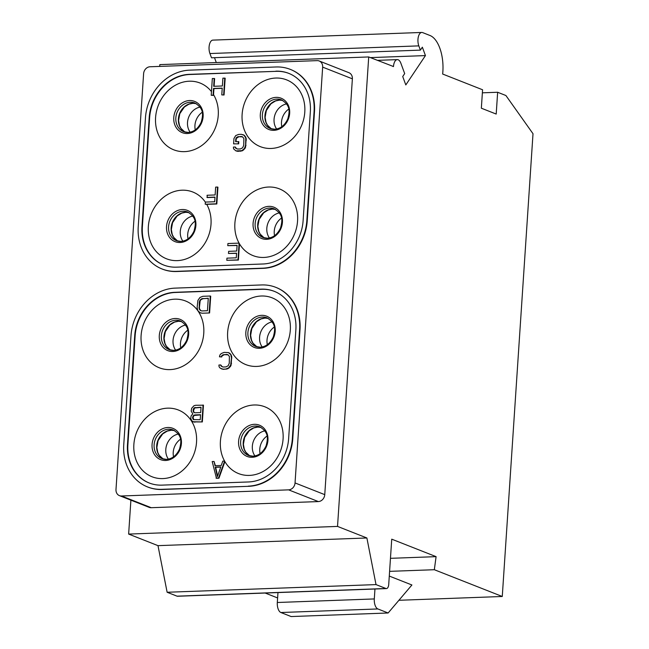 <?xml version="1.0" encoding="UTF-8"?>
<svg xmlns="http://www.w3.org/2000/svg" width="649" height="649" viewBox="0 0 649 649"><rect width="100%" height="100%" fill="white"/><g stroke="black" fill="none" stroke-linecap="round" stroke-linejoin="round"><path stroke-width="0.97" d="M497.645 92.263L496.201 114.062L481.347 108.205L482.572 89.765L442.65 74.035A30.754 14.959 87.9 0 0 430.019 35.508L422.653 32.604A8.542 4.154 87.9 0 0 421.785 32.45L212.888 40.116A8.542 4.154 87.9 0 0 209.392 44.773A8.542 4.154 87.9 0 0 209.927 53.543L211.493 57.793L420.39 50.127L422.353 47.19L425.444 55.587L405.812 84.93L402.721 76.533L404.684 73.597L400.887 63.269A8.542 4.154 87.9 0 0 397.302 59.619A8.542 4.154 87.9 0 0 393.489 66.539L368.713 56.95L337.529 526.412L366.888 537.98L376.014 584.595L385.92 588.497A5.127 2.491 87.9 0 0 386.439 588.586A5.127 2.491 87.9 0 0 388.727 584.441L391.736 539.173L436.096 556.647L434.327 569.717L502.269 596.488L533.007 133.726L505.904 95.517L497.645 92.263L482.369 92.823M214.494 57.68L216.287 62.539M368.713 56.95L159.816 64.616L159.703 66.409M130.895 500.152L128.64 534.078L157.991 545.647L167.126 592.261L177.023 596.163A5.127 2.491 87.9 0 0 177.55 596.253L386.439 588.586M265.165 593.04L277.618 597.948M398.924 600.284L502.269 596.488M374.96 589.008L374.303 598.938A8.542 4.154 87.9 0 0 377.872 608.949L388.126 612.989L411.912 584.984L389.286 576.069M389.603 571.355L434.327 569.717M277.975 592.569L277.31 602.499A8.542 4.154 87.9 0 0 280.879 612.51L291.141 616.55L388.126 612.989M390.463 558.327L436.096 556.647M167.126 592.261L376.014 584.595M157.991 545.647L366.888 537.98M128.64 534.078L337.529 526.412M119.457 495.649L149.165 507.356A6.839 5.841 -68.5 0 0 151.225 507.705L318.343 501.572A6.839 5.841 -68.5 0 0 324.76 494.643L352.375 78.829A6.839 5.841 -68.5 0 0 348.911 72.688L319.203 60.982A6.839 5.841 -68.5 0 0 317.142 60.633L150.024 66.766A6.839 5.841 -68.5 0 0 143.607 73.694L115.993 489.508A6.839 5.841 -68.5 0 0 119.457 495.649A6.839 5.841 -68.5 0 0 121.517 495.99L288.627 489.857A6.839 5.841 -68.5 0 0 295.044 482.937L322.658 67.123A6.839 5.841 -68.5 0 0 319.203 60.982M370.401 57.607L425.444 55.587M421.785 32.45A8.542 4.154 87.9 0 0 418.281 37.107A8.542 4.154 87.9 0 0 418.824 45.876L420.39 50.127M147.761 487.018A46.996 40.165 -68.5 0 0 147.972 487.099A46.996 40.165 -68.5 0 0 162.136 489.484L248.681 486.312A46.996 40.165 -68.5 0 0 292.772 438.692L300.008 329.708A46.996 40.165 -68.5 0 0 276.206 287.499A46.996 40.165 -68.5 0 0 275.995 287.418M162.242 269.051A46.996 40.165 -68.5 0 0 162.445 269.132A46.996 40.165 -68.5 0 0 176.609 271.517L263.153 268.345A46.996 40.165 -68.5 0 0 307.253 220.725L314.489 111.742A46.996 40.165 -68.5 0 0 290.679 69.532A46.996 40.165 -68.5 0 0 290.476 69.451M248.267 486.15A46.996 40.165 -68.5 0 0 292.358 438.529L299.595 329.546A46.996 40.165 -68.5 0 0 275.793 287.337A46.996 40.165 -68.5 0 0 261.628 284.943L175.084 288.124A46.996 40.165 -68.5 0 0 130.993 335.736L123.756 444.719A46.996 40.165 -68.5 0 0 147.558 486.937A46.996 40.165 -68.5 0 0 161.723 489.322L248.681 486.312M248.543 481.956L161.999 485.127A42.72 36.514 111.5 0 1 149.124 482.961A42.72 36.514 111.5 0 1 127.48 444.581L134.724 335.598A42.72 36.514 111.5 0 1 174.808 292.31L261.352 289.138A42.72 36.514 111.5 0 1 274.227 291.312A42.72 36.514 111.5 0 1 295.871 329.684L288.627 438.667A42.72 36.514 111.5 0 1 248.543 481.956M274.43 291.393A42.72 36.514 -68.5 0 0 261.766 289.3L175.222 292.48A42.72 36.514 -68.5 0 0 135.138 335.76L127.894 444.743A42.72 36.514 -68.5 0 0 149.327 483.043M167.539 408.164A35.882 30.673 111.5 0 1 196.533 442.229A35.882 30.673 111.5 0 1 162.858 478.589A35.882 30.673 111.5 0 1 133.864 444.524A35.882 30.673 111.5 0 1 167.539 408.164M174.776 299.181A35.882 30.673 111.5 0 1 203.77 333.245A35.882 30.673 111.5 0 1 170.095 369.606A35.882 30.673 111.5 0 1 141.101 335.541A35.882 30.673 111.5 0 1 174.776 299.181M261.32 296.009A35.882 30.673 -68.5 0 0 227.645 332.369A35.882 30.673 -68.5 0 0 256.639 366.425A35.882 30.673 -68.5 0 0 290.314 330.065A35.882 30.673 -68.5 0 0 261.32 296.009M216.052 478.126L218.535 478.037L224.627 461.09L222.761 461.155L221.236 465.487L215.014 465.714L214.056 461.48L212.191 461.544L216.466 478.289L218.948 478.199L224.903 461.634A35.882 30.673 -68.5 0 0 249.403 475.409A35.882 30.673 -68.5 0 0 283.078 439.049A35.882 30.673 -68.5 0 0 254.075 404.992A35.882 30.673 -68.5 0 0 225.098 424.819A35.882 30.673 -68.5 0 0 224.595 461.09M215.387 465.698L214.056 461.48M193.353 421.915L202.342 421.939L203.462 405.179L195.584 405.284L194.01 405.698L191.666 408.278L191.163 411.142L192.842 413.924L191.171 415.766L190.692 418.281L191.771 420.73L193.353 421.915M219.459 356.828L221.317 356.763L222.68 354.93L226.744 354.427L227.969 354.735L229.405 356.463L229.267 363.229L228.164 365.76L225.917 366.912L223.118 367.018L221.017 366.028L220.774 364.965L218.908 365.038L219.102 366.807L220.254 368.186L222.98 369.159L225.779 369.054L228.643 367.878L230.703 364.957L231.482 357.81L230.768 354.638L228.424 352.585L224.092 352.391L221.22 353.559L219.889 355.035L219.459 356.828L221.731 356.926L222.112 355.847L224.359 354.695L228.083 354.825M222.201 366.782L220.774 364.965M221.447 368.859L223.394 369.322L227.767 368.802L230.395 366.571L231.109 365.119L231.701 356.204L230.03 353.421L228.424 352.585M202.123 313.232L209.586 312.956L210.698 296.195L210.284 296.025L202.821 296.301L199.957 297.477L197.904 300.398L197.118 307.545L197.831 310.717L200.176 312.769L202.123 313.232L209.586 312.956M178.264 434.051A15.381 13.142 -68.5 0 0 167.004 444.086A15.381 13.142 -68.5 0 0 168.391 459.111M180.471 439.243A15.381 13.142 -68.5 0 0 173.543 456.823M274.251 327.08A15.381 13.142 -68.5 0 0 267.323 344.66M272.045 321.888A15.381 13.142 -68.5 0 0 260.784 331.923A15.381 13.142 -68.5 0 0 262.172 346.955M187.715 330.252A15.381 13.142 -68.5 0 0 180.787 347.84M185.509 325.06A15.381 13.142 -68.5 0 0 174.24 335.103A15.381 13.142 -68.5 0 0 175.628 350.127M267.015 436.063A15.381 13.142 -68.5 0 0 260.087 453.643M264.808 430.871A15.381 13.142 -68.5 0 0 253.54 440.906A15.381 13.142 -68.5 0 0 254.935 455.939M224.903 461.634L224.627 461.09M218.535 478.037L218.948 478.199M217.391 476.658L215.233 467.126L220.83 466.923L217.391 476.658M217.618 476.009L215.646 467.288L220.765 467.102M215.233 467.126L215.646 467.288M192.94 421.753L202.342 421.939M201.928 421.777L203.048 405.017M194.473 422.053L194.887 422.215M200.208 419.708L193.394 419.603L192.583 417.851L193.013 416.058L194.635 414.93L200.541 414.711L200.208 419.708M193.053 410.72L194.173 407.832L201.036 407.223L200.679 412.569L194.773 412.788L193.864 412.464L193.053 410.72L193.467 410.882L194.586 407.994L201.028 407.402M193.791 419.741L193.037 417.299L194.092 415.482L200.533 414.889M192.818 418.913L193.232 419.076M192.583 417.851L192.996 418.013M192.631 417.137L193.037 417.299M193.013 416.058L193.418 416.22M193.678 415.319L194.092 415.482M194.635 414.93L195.049 415.092M193.126 409.649L193.54 409.811M194.262 412.61L193.467 410.882M193.507 408.562L193.921 408.732M194.173 407.832L194.586 407.994M195.13 407.442L195.544 407.604M193.297 411.774L193.71 411.937M221.317 356.763L221.731 356.926M229.616 353.259L230.03 353.421M230.768 354.638L231.174 354.8M231.295 356.041L231.701 356.204M231.482 357.81L231.896 357.972M231.125 363.164L231.539 363.326M230.703 364.957L231.109 365.119M229.981 366.409L230.395 366.571M228.643 367.878L229.056 368.04M227.353 368.64L227.767 368.802M225.779 369.054L226.193 369.216M222.98 369.159L223.394 369.322M221.017 366.028L221.431 366.19M226.744 354.427L227.158 354.589M223.954 354.532L224.359 354.695M222.68 354.93L223.094 355.092M221.707 355.684L222.112 355.847M200.176 312.769L201.709 313.069M209.173 312.794L210.284 296.025M207.445 310.725L201.855 310.928L200.63 310.62L199.194 308.892L199.332 302.126L199.738 300.69L201.417 298.848L208.28 298.24L207.445 310.725M200.93 310.693L199.608 309.054L199.397 307.642L200.152 300.852L200.849 299.757L203.096 298.605L208.264 298.418M199.746 309.938L200.16 310.1M199.194 308.892L199.608 309.054M198.983 307.472L199.397 307.642M199.332 302.126L199.746 302.288M199.738 300.69L200.152 300.852M200.436 299.595L200.849 299.757M201.417 298.848L201.831 299.011M202.683 298.443L203.096 298.605M276.109 66.977L189.565 70.157A46.996 40.165 -68.5 0 0 145.465 117.769L138.229 226.752A46.996 40.165 -68.5 0 0 162.039 268.97A46.996 40.165 -68.5 0 0 176.203 271.355L262.74 268.175A46.996 40.165 -68.5 0 0 306.839 220.563L314.075 111.579A46.996 40.165 -68.5 0 0 290.273 69.37A46.996 40.165 -68.5 0 0 276.109 66.977M275.825 71.171A42.72 36.514 111.5 0 1 288.708 73.345A42.72 36.514 111.5 0 1 310.344 111.717L303.107 220.701A42.72 36.514 111.5 0 1 263.023 263.989L176.479 267.161A42.72 36.514 111.5 0 1 163.605 264.995A42.72 36.514 111.5 0 1 141.961 226.615L149.197 117.631A42.72 36.514 111.5 0 1 189.289 74.343L276.239 71.333A42.72 36.514 -68.5 0 1 288.91 73.426M276.239 71.333L189.695 74.505A42.72 36.514 -68.5 0 0 149.611 117.793L142.374 226.777A42.72 36.514 -68.5 0 0 163.808 265.076M275.793 78.042A35.882 30.673 -68.5 0 0 242.118 114.402A35.882 30.673 -68.5 0 0 271.12 148.459A35.882 30.673 -68.5 0 0 304.787 112.099A35.882 30.673 -68.5 0 0 275.793 78.042M227.767 245.671L237.096 245.33L236.715 251.041L228.635 251.333L228.489 253.475L236.577 253.175L236.268 257.815L226.939 258.156L226.801 260.298L237.988 259.892L239.1 243.124L227.913 243.529L227.767 245.671L237.08 245.509M228.489 253.475L236.561 253.353M226.801 260.298L238.402 260.054L239.481 243.837A35.882 30.673 -68.5 0 0 263.875 257.442A35.882 30.673 -68.5 0 0 297.55 221.082A35.882 30.673 -68.5 0 0 268.556 187.026A35.882 30.673 -68.5 0 0 239.578 206.853A35.882 30.673 -68.5 0 0 239.067 243.124M206.909 197.401L214.997 197.101L214.689 201.742L205.36 202.082L205.222 204.224L216.409 203.81L217.52 187.042L215.655 187.115L215.135 194.96L207.055 195.26L207.323 197.564L214.981 197.28M205.222 204.224L206.723 204.346A35.882 30.673 111.5 0 1 206.366 240.69A35.882 30.673 111.5 0 1 177.339 260.622A35.882 30.673 111.5 0 1 148.345 226.558A35.882 30.673 111.5 0 1 182.012 190.198A35.882 30.673 111.5 0 1 205.36 202.147M206.723 204.346L216.823 203.973L217.934 187.212L217.52 187.042M235.798 138.797L237.161 136.963L241.225 136.46L242.442 136.769L243.878 138.497L243.74 145.262L242.645 147.794L240.398 148.946L237.599 149.051L235.49 148.061L235.254 146.999L233.389 147.072L233.583 148.84L235.928 150.893L241.834 150.673L244.462 148.443L245.606 145.198L245.768 138.075L244.097 135.284L241.371 134.319L238.572 134.424L235.701 135.592L233.956 138.505L233.599 143.859L238.678 143.851L238.816 141.709L235.611 141.652L235.798 138.797L238.84 136.728L242.556 136.858M236.033 141.636L236.212 138.959M236.682 148.816L235.254 146.999M235.928 150.893L237.867 151.355L242.247 150.836L244.876 148.605L245.59 147.153L246.182 138.237L244.503 135.454L242.896 134.619M214.097 86.285L214.608 78.61L212.328 78.521L211.217 95.281L213.489 95.379L213.537 94.64A35.882 30.673 111.5 0 1 213.821 131.293A35.882 30.673 111.5 0 1 184.576 151.639A35.882 30.673 111.5 0 1 155.582 117.574A35.882 30.673 111.5 0 1 189.257 81.214A35.882 30.673 111.5 0 1 211.46 91.614M213.537 94.64L213.943 88.605L222.218 88.296M211.217 95.281L213.083 95.216L213.529 88.442L222.234 88.118L221.78 94.9L224.059 94.989L225.171 78.221L222.899 78.131L222.372 85.976L213.675 86.301L214.194 78.448M286.525 103.921A15.381 13.142 -68.5 0 0 275.257 113.956A15.381 13.142 -68.5 0 0 276.644 128.989M288.732 109.113A15.381 13.142 -68.5 0 0 281.804 126.693M281.488 218.096A15.381 13.142 -68.5 0 0 274.568 235.676M279.289 212.904A15.381 13.142 -68.5 0 0 268.021 222.94A15.381 13.142 -68.5 0 0 269.408 237.972M239.481 243.837L239.1 243.124M237.988 259.892L238.402 260.054M194.951 221.268A15.381 13.142 -68.5 0 0 188.023 238.856M192.745 216.076A15.381 13.142 -68.5 0 0 181.477 226.12A15.381 13.142 -68.5 0 0 182.872 241.144M216.409 203.81L216.823 203.973M202.188 112.285A15.381 13.142 -68.5 0 0 195.26 129.873M199.981 107.093A15.381 13.142 -68.5 0 0 188.713 117.136A15.381 13.142 -68.5 0 0 190.108 132.161M221.78 94.9L224.059 94.989M223.645 94.827L224.765 78.058M213.529 88.442L213.943 88.605M213.083 95.216L213.489 95.379M244.097 135.284L244.503 135.454M245.241 136.671L245.655 136.834M245.768 138.075L246.182 138.237M245.963 139.843L246.377 140.006M245.606 145.198L246.02 145.36M245.176 146.99L245.59 147.153M244.462 148.443L244.876 148.605M243.124 149.911L243.537 150.073M241.834 150.673L242.247 150.836M240.252 151.087L240.665 151.249M237.453 151.193L237.867 151.355M235.49 148.061L235.903 148.223M241.225 136.46L241.639 136.623M238.426 136.566L238.84 136.728M237.161 136.963L237.575 137.126M236.179 137.71L236.593 137.88M233.599 143.859L238.678 143.851M238.264 143.689L238.41 141.547M177.023 596.163L385.92 588.497M393.083 66.547L393.489 66.539M209.927 53.543L418.824 45.876M151.225 507.705L121.517 495.99M352.375 78.829L322.658 67.123M324.76 494.643L295.044 482.937M318.343 501.572L288.627 489.857M292.772 438.692L292.358 438.529M162.136 489.484L161.723 489.322M300.008 329.708L299.595 329.546M127.894 444.743L127.48 444.581M135.138 335.76L134.724 335.598M175.222 292.48L174.808 292.31M261.766 289.3L261.352 289.138M167.831 427.488A16.809 14.367 111.5 0 1 181.412 443.445A16.809 14.367 111.5 0 1 165.641 460.474A16.809 14.367 -68.5 0 1 152.061 444.516A16.809 14.367 -68.5 0 1 167.831 427.488M161.909 458.608L166.371 459.362C172.09 458.989 176.479 455.549 179.538 449.043C181.355 442.018 182.62 435.617 173.186 429.995A15.381 13.142 -68.5 0 0 168.553 429.216A15.381 13.142 -68.5 0 0 154.511 442.107A15.381 13.142 -68.5 0 0 161.909 458.608A15.381 13.142 -68.5 0 0 166.209 459.403M171.109 430.222A15.381 13.142 -68.5 0 0 157.261 442.326A15.381 13.142 -68.5 0 0 163.207 459.03L159.224 455.33L157.772 452.45L156.855 447.502L158.08 440.647L162.688 433.93L167.264 431.09L171.279 430.255L174.435 430.579A15.381 13.142 -68.5 0 0 171.109 430.222M257.004 346.874L253.005 343.167L251.552 340.295L250.636 335.338L251.861 328.483L256.469 321.766L261.044 318.935L265.06 318.091L268.215 318.416A15.381 13.142 -68.5 0 0 264.889 318.059A15.381 13.142 -68.5 0 0 251.041 330.163A15.381 13.142 -68.5 0 0 256.988 346.866M255.69 346.452L260.152 347.199C265.871 346.826 270.26 343.386 273.318 336.88C275.135 329.854 276.401 323.462 266.966 317.832A15.381 13.142 -68.5 0 0 262.334 317.053A15.381 13.142 -68.5 0 0 248.291 329.943A15.381 13.142 -68.5 0 0 255.69 346.452A15.381 13.142 -68.5 0 0 259.989 347.239M261.612 315.333A16.809 14.367 111.5 0 1 275.192 331.282A16.809 14.367 111.5 0 1 259.422 348.31A16.809 14.367 -68.5 0 1 245.841 332.361A16.809 14.367 -68.5 0 1 261.612 315.333M181.655 321.588A15.381 13.142 -68.5 0 0 178.345 321.239A15.381 13.142 -68.5 0 0 164.505 333.343A15.381 13.142 -68.5 0 0 170.444 350.046L166.46 346.347L165.008 343.467L164.092 338.518L165.317 331.663L169.924 324.938L174.5 322.107L178.524 321.263L181.671 321.596M169.146 349.624L173.608 350.379C179.327 350.006 183.716 346.566 186.782 340.06C188.591 333.034 189.865 326.634 180.422 321.012A15.381 13.142 -68.5 0 0 175.79 320.225A15.381 13.142 -68.5 0 0 161.747 333.124A15.381 13.142 -68.5 0 0 169.146 349.624A15.381 13.142 -68.5 0 0 173.453 350.419M175.068 318.505A16.809 14.367 -68.5 0 0 159.297 335.533A16.809 14.367 -68.5 0 0 172.877 351.49A16.809 14.367 111.5 0 0 188.648 334.462A16.809 14.367 111.5 0 0 175.068 318.505M260.963 427.399A15.381 13.142 -68.5 0 0 257.645 427.042A15.381 13.142 -68.5 0 0 243.805 439.146A15.381 13.142 -68.5 0 0 249.751 455.849L245.768 452.15L244.308 449.278L243.399 444.322L244.624 437.467L249.232 430.749L253.8 427.918L257.823 427.074L260.971 427.399M248.453 455.436L252.915 456.182C258.635 455.809 263.023 452.369 266.082 445.863C267.891 438.838 269.165 432.445 259.73 426.815A15.381 13.142 -68.5 0 0 255.089 426.036A15.381 13.142 -68.5 0 0 241.055 438.927A15.381 13.142 -68.5 0 0 248.453 455.436A15.381 13.142 -68.5 0 0 252.753 456.223M254.367 424.316A16.809 14.367 111.5 0 1 267.948 440.265A16.809 14.367 111.5 0 1 252.177 457.294A16.809 14.367 -68.5 0 1 238.597 441.344A16.809 14.367 -68.5 0 1 254.367 424.316M314.489 111.742L314.075 111.579M307.253 220.725L306.839 220.563M263.153 268.345L262.74 268.175M176.609 271.517L176.203 271.355M142.374 226.777L141.961 226.615M149.611 117.793L149.197 117.631M189.695 74.505L189.289 74.343M276.085 97.366A16.809 14.367 -68.5 0 0 260.314 114.394A16.809 14.367 -68.5 0 0 273.894 130.344A16.809 14.367 111.5 0 0 289.665 113.315A16.809 14.367 111.5 0 0 276.085 97.366M270.171 128.486L274.632 129.232C280.352 128.859 284.741 125.419 287.799 118.913C289.608 111.888 290.882 105.495 281.447 99.865A15.381 13.142 -68.5 0 0 276.807 99.086A15.381 13.142 -68.5 0 0 262.772 111.977A15.381 13.142 -68.5 0 0 270.171 128.486A15.381 13.142 -68.5 0 0 274.47 129.273M271.477 128.908L267.477 125.2L266.025 122.328L265.117 117.372L266.341 110.517L270.949 103.799L275.517 100.96L279.541 100.124L282.688 100.449A15.381 13.142 -68.5 0 0 279.362 100.092A15.381 13.142 -68.5 0 0 265.522 112.196A15.381 13.142 -68.5 0 0 271.46 128.9M275.436 209.432A15.381 13.142 -68.5 0 0 272.126 209.075A15.381 13.142 -68.5 0 0 258.286 221.179A15.381 13.142 -68.5 0 0 264.224 237.883L260.241 234.184L258.789 231.312L257.872 226.355L259.097 219.5L263.705 212.783L268.28 209.952L272.296 209.108L275.452 209.432M262.926 237.469L267.388 238.215C273.107 237.842 277.496 234.403 280.563 227.896C282.372 220.871 283.645 214.478 274.202 208.848A15.381 13.142 -68.5 0 0 269.57 208.069A15.381 13.142 -68.5 0 0 255.528 220.96A15.381 13.142 -68.5 0 0 262.926 237.469A15.381 13.142 -68.5 0 0 267.234 238.256M268.848 206.35A16.809 14.367 111.5 0 1 282.429 222.299A16.809 14.367 111.5 0 1 266.658 239.327A16.809 14.367 -68.5 0 1 253.078 223.378A16.809 14.367 -68.5 0 1 268.848 206.35M188.9 212.604A15.381 13.142 -68.5 0 0 185.582 212.255A15.381 13.142 -68.5 0 0 171.742 224.359A15.381 13.142 -68.5 0 0 177.68 241.063M176.39 240.641L180.852 241.396C186.571 241.022 190.96 237.583 194.019 231.076C195.828 224.051 197.101 217.65 187.666 212.028A15.381 13.142 -68.5 0 0 183.026 211.241A15.381 13.142 -68.5 0 0 168.991 224.14A15.381 13.142 -68.5 0 0 176.39 240.641A15.381 13.142 -68.5 0 0 180.69 241.436M182.304 209.522A16.809 14.367 -68.5 0 0 166.533 226.55A16.809 14.367 -68.5 0 0 180.114 242.507A16.809 14.367 111.5 0 0 195.884 225.479A16.809 14.367 111.5 0 0 182.304 209.522M196.136 103.621A15.381 13.142 -68.5 0 0 192.826 103.272A15.381 13.142 -68.5 0 0 178.978 115.376A15.381 13.142 -68.5 0 0 184.924 132.08L180.941 128.38L179.481 125.5L178.572 120.552L179.797 113.697L184.405 106.971L188.981 104.14L192.996 103.296L196.152 103.629M183.626 131.658L188.088 132.412C193.808 132.039 198.196 128.599 201.255 122.093C203.064 115.068 204.338 108.667 194.903 103.045A15.381 13.142 -68.5 0 0 190.262 102.258A15.381 13.142 -68.5 0 0 176.228 115.157A15.381 13.142 -68.5 0 0 183.626 131.658A15.381 13.142 -68.5 0 0 187.926 132.453M189.549 100.538A16.809 14.367 -68.5 0 0 173.778 117.566A16.809 14.367 -68.5 0 0 187.358 133.524A16.809 14.367 111.5 0 0 203.129 116.495A16.809 14.367 111.5 0 0 189.549 100.538M280.879 612.51L377.872 608.949M277.31 602.499L374.303 598.938M377.361 60.357L397.302 59.619M147.972 487.099L147.558 486.937M276.206 287.499L275.793 287.337M290.679 69.532L290.273 69.37M162.445 269.132L162.039 268.97M188.908 212.612L185.76 212.28L181.736 213.123L177.169 215.955L172.561 222.68L171.336 229.535L172.245 234.484L173.697 237.364L177.696 241.063"/></g></svg>
